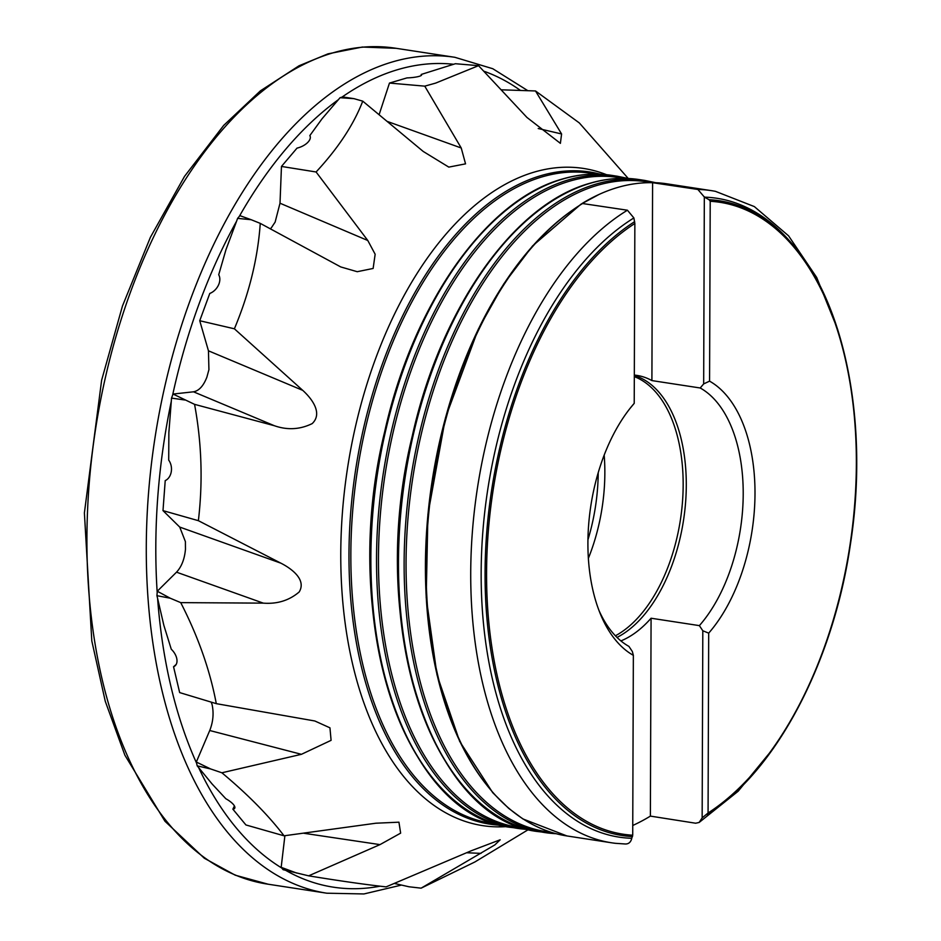 <?xml version="1.0" encoding="UTF-8"?>
<svg xmlns="http://www.w3.org/2000/svg" width="941" height="941" viewBox="0 0 941 941"><rect width="100%" height="100%" fill="white"/><g stroke="black" fill="none" stroke-linecap="round" stroke-linejoin="round"><path stroke-width="1.41" d="M270.314 228.875L271.467 227.628A362.673 204.844 -81.3 0 1 275.137 222.1L280.006 203.221L281.465 166.439L316.094 171.98C338.184 148.184 353.734 124.565 362.744 101.146L423.227 151.454L448.798 167.11L465.548 163.863L461.231 147.984L424.756 86.149L435.659 83.102L478.546 65.67L455.409 63.717L421.203 74.457A12.692 2.141 176.6 0 1 421.592 74.939A12.692 2.141 176.6 0 1 406.983 77.903L389.468 83.067L424.756 86.149M528.536 829.492L474.911 861.956L421.109 888.163L494.813 844.936L500.189 839.784L471.041 850.852L386.092 886.881C365.673 884.611 339.854 880.929 308.648 875.836L283.1 869.672L281.735 868.002A415.875 234.885 -81.3 0 1 198.61 767.55L212.09 783.971L225.828 798.733A12.692 4.152 28.2 0 1 234.721 808.213A12.692 4.152 28.2 0 1 232.886 809.189L245.919 824.951L284.041 835.808C268.726 815.624 248.012 794.616 221.888 772.784L210.643 768.95L197.21 765.868L196.575 763.127A415.875 234.885 -81.3 0 1 157.606 598.429L163.863 625.377L171.274 649.231A12.692 7.951 50.5 0 1 174.932 665.946A12.692 7.951 50.5 0 1 173.556 666.757L179.66 692.588L216.289 703.656C210.008 670.239 198.151 636.563 180.719 602.628L170.239 598.217L157.276 591.23L176.52 572.175C181.601 566.729 184.577 559.072 185.471 549.215A362.673 204.844 -81.3 0 1 185.401 541.64L179.731 527.078L162.993 510.622L198.375 520.679C202.974 481.745 201.703 442.964 194.564 404.348L173.026 394.044L193.505 391.809C199.022 390.809 203.491 385.904 206.902 377.106A362.673 204.844 -81.3 0 1 208.926 369.695L208.455 350.817L199.739 320.74L234.391 328.797C249.236 293.333 257.858 258.199 260.257 223.37L340.748 266.938L357.227 271.702L373.13 268.456L375.153 254.246L367.802 240.508L316.094 171.98M194.564 404.348L274.36 425.72C287.405 430.272 300.014 429.567 312.189 423.603C323.292 413.052 311.236 398.008 302.72 390.35L234.391 328.797M180.719 602.628L263.292 603.134C277.242 604.193 289.205 600.476 299.179 591.971C306.766 579.538 291.122 568.364 280.889 563.177L198.375 520.679M221.888 772.784L301.414 754.317L331.091 740.344L329.95 727.828L314.823 720.982L216.289 703.656M210.643 768.95L196.316 762.034L209.737 730.51C213.148 721.853 213.936 713.196 212.078 704.527A362.673 204.844 -81.3 0 1 211.196 702.115M308.648 875.836L379.988 844.618L400.643 833.138L398.937 822.187L375.941 823.21L284.041 835.808M310.248 136.574L309.836 135.575A12.692 6.516 157.6 0 1 310.083 136.057A12.692 6.516 157.6 0 1 297.027 148.113L281.465 166.439M184.871 400.007L171.521 398.102L172.603 395.196A415.875 234.885 -81.3 0 1 236.556 221.276L225.946 249.753L218.712 274.76A12.692 9.292 128.4 0 1 209.772 293.451L199.739 320.74M170.239 598.217L156.935 595.677L157.194 592.501A415.875 234.885 -81.3 0 1 171.297 401.289L168.862 432.589L168.71 460.137A12.692 9.798 86.2 0 1 165.216 480.628L162.993 510.622M176.179 664.428L173.556 666.757M234.415 805.919L232.886 809.189M340.066 97.711L342.677 96.947L353.945 98.652L340.066 97.711L322.045 118.778L309.836 135.575M237.602 218.383L239.931 215.665L251.165 219.712L237.602 218.383L236.556 221.276M172.603 395.196L173.026 394.044M157.194 592.501L157.276 591.23M196.575 763.127L196.316 762.034M296.803 873.095L281.171 867.331L284.9 835.702M281.735 868.002L281.171 867.331M421.109 888.163L408.994 886.775L394.467 883.47M478.546 65.67L526.925 117.425L560.389 143.35L561.589 133.963L535.5 90.959L501.106 89.795M421.262 75.468L421.203 74.457M362.744 101.146L353.945 98.652M260.257 223.37L251.165 219.712M171.297 401.289L171.521 398.102M157.606 598.429L156.935 595.677M198.61 767.55L197.21 765.868M535.5 90.959L579.303 122.918L628.259 178.484M379.094 114.743L389.468 83.067M837.725 329.597L816.706 277.489L788.582 235.85L754.341 206.585L715.419 191.329A329.879 186.318 98.7 0 0 711.49 190.658A329.879 186.318 98.7 0 0 697.881 189.459L652.595 182.707A329.691 186.212 98.7 0 0 617.39 187.541A329.691 186.212 98.7 0 0 599.064 194.434A329.691 186.212 98.7 0 0 582.138 203.468L627.424 210.219A329.879 186.318 98.7 0 0 470.888 561.107A329.879 186.318 98.7 0 0 611.591 842.795A329.879 186.318 98.7 0 0 615.532 843.324L625.212 843.983C628.529 844.112 630.693 842.324 631.693 838.654L631.717 838.29A323.151 182.519 -81.3 0 1 481.157 572.81A323.151 182.519 -81.3 0 1 633.881 217.947L627.424 210.219M631.717 838.29L632.717 835.208L633.352 655.336A144.42 81.573 -81.3 0 1 600.323 613.873A144.42 81.573 -81.3 0 1 632.223 405.7A144.42 81.573 -81.3 0 1 634.222 403.348L634.857 223.476L633.881 217.947M598.982 610.45A135.963 76.797 98.7 0 0 628.917 646.385L632.352 651.525L633.352 655.336M629.752 408.747L634.222 403.348M632.752 825.469A329.691 186.212 98.7 0 0 650.384 816.106L695.658 823.222L699.128 822.458L702.151 817.882L702.809 630.764L708.691 633.14L708.067 813L702.151 817.882M697.881 189.459L704.444 197.151L709.091 199.715A321.081 181.342 -81.3 0 1 790.875 242.378C845.253 301.908 869.284 424.685 850.346 544.721C833.114 663.123 775.325 772.149 706.985 814.612L706.95 814.635M709.091 199.715L710.208 201.28L709.573 381.152A144.42 81.573 -81.3 0 1 755 493.625A144.42 81.573 -81.3 0 1 708.691 633.14M704.444 197.151A323.151 182.519 -81.3 0 1 788.923 240.178L790.875 242.378M598.217 472.711A136.598 77.15 -81.3 0 1 587.949 539.758M604.181 455.126A135.328 76.433 -81.3 0 1 588.372 558.319M634.316 376.635A135.328 76.433 -81.3 0 1 682.554 500.918A135.328 76.433 -81.3 0 1 615.39 635.787M634.328 375.459A135.963 76.797 -81.3 0 1 685.789 499.671A135.963 76.797 -81.3 0 1 617.014 637.422M620.895 640.903A135.963 76.797 98.7 0 0 651.078 618.225L699.375 625.624A135.963 76.797 98.7 0 0 743.214 494.013A135.963 76.797 98.7 0 0 700.198 387.986L651.901 380.587A135.963 76.797 98.7 0 0 636.857 375.388A135.963 76.797 98.7 0 0 634.328 375.071M700.198 387.986L703.668 383.904L704.327 196.775M709.573 381.152L703.668 383.904M702.809 630.764L699.375 625.624M711.49 190.658L666.84 183.813A329.879 186.318 98.7 0 0 653.219 182.625L652.595 182.707L651.901 380.587M651.078 618.225L650.384 816.106M454.879 57.307A422.827 238.814 -81.3 0 0 154.794 439.094A422.827 238.814 -81.3 0 0 326.833 893.209L267.456 884.105A422.827 238.814 -81.3 0 1 95.429 430.002A422.827 238.814 -81.3 0 1 395.514 48.214L454.879 57.307L492.79 68.728L527.866 90.701M461.231 147.984L387.057 121.354M367.802 240.508L280.006 203.221M302.72 390.35L208.455 350.817M274.36 425.72L193.505 391.809M280.889 563.177L179.731 527.078M263.292 603.134L176.52 572.175M301.414 754.317L209.737 730.51M379.988 844.618L303.872 833.267M481.016 853.369L466.748 852.758M561.589 133.963L538.217 128.517M582.773 203.385A329.879 186.318 98.7 0 0 426.238 554.261A329.879 186.318 98.7 0 0 566.941 835.949L611.591 842.795M632.717 835.208A319.634 180.531 -81.3 0 1 486.568 572.728A319.634 180.531 -81.3 0 1 634.857 223.476M632.528 836.573A321.081 181.342 -81.3 0 1 485.074 572.869A321.081 181.342 -81.3 0 1 634.669 221.641M590.419 183.236A329.879 186.318 98.7 0 0 400.219 519.785A329.879 186.318 98.7 0 0 539.334 831.726C430.272 820.728 366.731 620.531 412.287 435.93C440.435 308.73 513.68 204.173 589.936 183.26C606.639 178.355 623.083 177.131 639.245 179.59A329.879 186.318 98.7 0 0 590.419 183.236M556.025 833.691A329.879 186.318 -81.3 0 1 544.992 832.585A329.879 186.318 -81.3 0 1 405.865 520.644A329.879 186.318 -81.3 0 1 596.065 184.095A329.879 186.318 -81.3 0 1 644.891 180.449L639.245 179.59M562.824 179.002A329.879 186.318 98.7 0 0 372.612 515.55A329.879 186.318 98.7 0 0 511.739 827.492C402.677 816.506 339.136 616.296 384.681 431.707C412.84 304.496 486.085 199.951 562.33 179.037C579.044 174.12 595.477 172.897 611.65 175.355A329.879 186.318 98.7 0 0 562.824 179.002M511.739 827.492L528.454 829.468A329.879 186.318 -81.3 0 1 517.385 828.362A329.879 186.318 -81.3 0 1 378.27 516.421A329.879 186.318 -81.3 0 1 568.47 179.872A329.879 186.318 -81.3 0 1 617.296 176.226L611.65 175.355M506.693 826.598A332.444 187.765 -81.3 0 1 341.254 532.206A332.444 187.765 -81.3 0 1 534.194 172.109A332.444 187.765 -81.3 0 1 606.557 174.697M495.095 824.822L500.93 825.257A329.891 186.318 -81.3 0 1 495.095 824.822A329.891 186.318 -81.3 0 1 350.37 516.844A329.891 186.318 -81.3 0 1 540.922 175.638A329.891 186.318 -81.3 0 1 594.971 172.921L600.664 174.25M710.208 201.28A319.634 180.531 -81.3 0 1 856.357 463.76A319.634 180.531 -81.3 0 1 708.067 813M595.7 174.12A328.797 185.706 98.7 0 0 357.462 470.135A328.797 185.706 98.7 0 0 496.154 823.893M430.096 774.749A328.785 185.695 -81.3 0 1 376.847 473.111A328.785 185.695 -81.3 0 1 517.95 201.245M623.224 178.355A328.785 185.695 98.7 0 0 385.081 474.37A328.785 185.695 98.7 0 0 523.69 828.104M457.691 778.972A328.785 185.695 -81.3 0 1 404.442 477.334A328.785 185.695 -81.3 0 1 545.545 205.467M651.348 182.683A328.785 185.695 98.7 0 0 412.746 478.134A328.785 185.695 98.7 0 0 551.285 832.338M485.285 783.206A328.785 185.695 -81.3 0 1 432.048 481.569A328.785 185.695 -81.3 0 1 573.151 209.702M341.936 97.158A415.875 234.885 -81.3 0 1 453.574 64.27M239.273 216.442A415.875 234.885 -81.3 0 1 338.431 99.652M380.035 886.199A415.875 234.885 -81.3 0 1 285.629 870.307M483.65 71.128A415.875 234.885 -81.3 0 1 520.491 90.454M556.049 833.702L539.334 831.726M699.128 822.469L738.179 791.216L773.62 748.013M628.188 178.472L617.296 176.226M655.783 182.707L644.891 180.449M599.064 194.434L580.938 204.209L532.582 245.907L503.682 284.029L478.31 329.185L445.505 417.663L427.92 514.351L426.191 597.488L437 674.85L459.655 741.355L492.719 792.663L508.752 808.425L522.89 818.929L566.941 835.949M653.078 182.613L666.84 183.813M268.15 884.211L235.238 875.189L204.315 858.227L164.957 821.246L124.894 755.211L105.263 701.257L91.806 640.927L84.396 512.927L101.628 380.223L122.459 306.025L150.395 237.308L184.507 176.402L223.699 125.4L260.398 90.854L299.062 65.764L327.997 53.849L362.344 47.05L396.208 48.32M326.833 893.209L363.932 893.95L401.489 885.069"/></g></svg>
